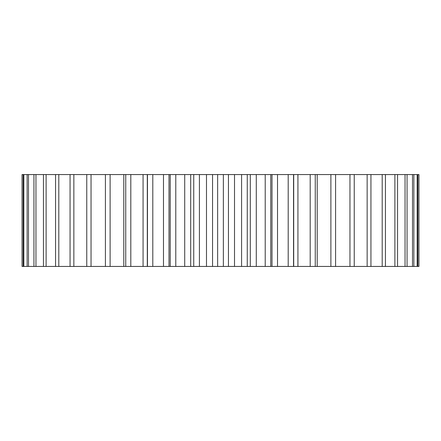 <?xml version="1.0" encoding="UTF-8"?>
<svg xmlns="http://www.w3.org/2000/svg" width="441" height="441" viewBox="0 0 441 441"><rect width="100%" height="100%" fill="white"/><g stroke="black" fill="none" stroke-linecap="round" stroke-linejoin="round"><path stroke-width="0.66" d="M335.077 174.559L418.95 174.559L418.95 266.441L335.077 266.441M330.882 174.559L330.882 266.441L335.584 266.441L335.584 174.559L105.416 174.559L105.416 266.441L147.3 266.441L147.3 174.559M105.923 174.559L22.05 174.559L22.05 266.441L105.923 266.441M330.882 266.441L147.3 266.441M417.848 174.559L417.848 266.441M417.158 174.559L417.158 266.441M413.867 174.559L413.867 266.441M412.5 174.559L412.5 266.441M407.065 174.559L407.065 266.441M405.042 174.559L405.042 266.441M397.545 174.559L397.545 266.441M394.888 174.559L394.888 266.441M385.445 174.559L385.445 266.441M382.198 174.559L382.198 266.441M370.936 174.559L370.936 266.441M367.149 174.559L367.149 266.441M354.239 174.559L354.239 266.441M349.956 174.559L349.956 266.441M317.206 174.559L317.206 266.441M315.254 174.559L315.254 266.441M310.194 174.559L310.194 266.441M297.929 174.559L297.929 266.441M293.546 174.559L293.546 266.441M288.199 174.559L288.199 266.441M277.516 174.559L277.516 266.441M270.768 174.559L270.768 266.441M265.217 174.559L265.217 266.441M256.276 174.559L256.276 266.441M250.301 174.559L250.301 266.441L250.301 174.559M247.258 174.559L247.258 266.441M241.585 174.559L241.585 266.441M234.513 174.559L234.513 266.441M228.449 174.559L228.449 266.441M223.361 174.559L223.361 266.441M217.639 174.559L217.639 266.441M212.551 174.559L212.551 266.441M206.487 174.559L206.487 266.441M199.415 174.559L199.415 266.441M193.742 174.559L193.742 266.441M190.699 174.559L190.699 266.441L190.699 174.559M184.724 174.559L184.724 266.441M175.783 174.559L175.783 266.441M170.232 174.559L170.232 266.441M163.484 174.559L163.484 266.441M152.801 174.559L152.801 266.441M147.454 174.559L147.454 266.441M143.071 174.559L143.071 266.441M130.806 174.559L130.806 266.441M125.746 174.559L125.746 266.441M123.794 174.559L123.794 266.441M110.118 174.559L110.118 266.441M91.044 174.559L91.044 266.441M86.761 174.559L86.761 266.441M73.851 174.559L73.851 266.441M70.064 174.559L70.064 266.441M58.802 174.559L58.802 266.441M55.555 174.559L55.555 266.441M46.112 174.559L46.112 266.441M43.455 174.559L43.455 266.441M35.958 174.559L35.958 266.441M33.935 174.559L33.935 266.441M28.5 174.559L28.5 266.441M27.133 174.559L27.133 266.441M23.842 174.559L23.842 266.441M23.152 174.559L23.152 266.441M293.7 266.441L293.7 174.559M272.003 266.441L272.003 174.559M168.997 266.441L168.997 174.559"/></g></svg>
